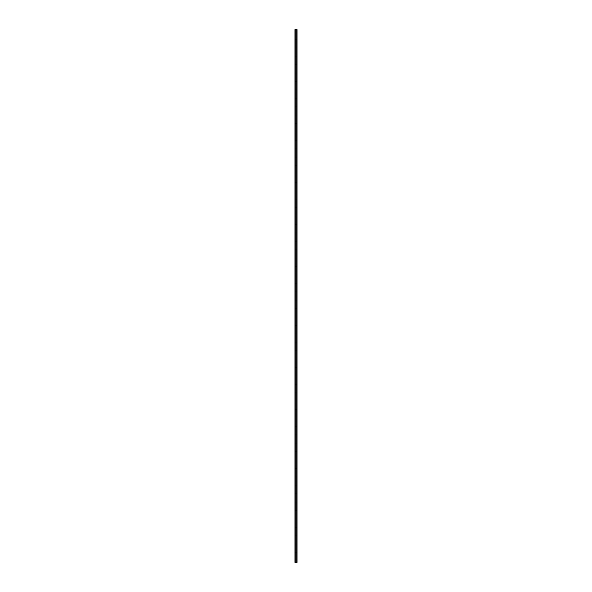 <?xml version="1.0" encoding="UTF-8"?>
<svg xmlns="http://www.w3.org/2000/svg" width="592" height="592" viewBox="0 0 592 592"><rect width="100%" height="100%" fill="white"/><g stroke="black" fill="none" stroke-linecap="round" stroke-linejoin="round"><path stroke-width="0.44" stroke-dasharray="2.96 2.22" d="M296.296 30.999L295.704 30.999L296.296 30.999M296.296 39.412L295.704 39.412L296.296 39.412M296.296 47.826L295.704 47.826L296.296 47.826M296.296 56.24L295.704 56.24L296.296 56.24M296.296 64.654L295.704 64.654L296.296 64.654M296.296 73.068L295.704 73.068L296.296 73.068M296.296 81.481L295.704 81.481L296.296 81.481M296.296 89.888L295.704 89.888L296.296 89.888M296.296 98.302L295.704 98.302L296.296 98.302M296.296 106.715L295.704 106.715L296.296 106.715M296.296 115.129L295.704 115.129L296.296 115.129M296.296 123.543L295.704 123.543L296.296 123.543M296.296 131.957L295.704 131.957L296.296 131.957M296.296 140.363L295.704 140.363L296.296 140.363M296.296 148.777L295.704 148.777L296.296 148.777M296.296 157.191L295.704 157.191L296.296 157.191M296.296 165.605L295.704 165.605L296.296 165.605M296.296 174.018L295.704 174.018L296.296 174.018M296.296 182.432L295.704 182.432L296.296 182.432M296.296 190.839L295.704 190.839L296.296 190.839M296.296 199.252L295.704 199.252L296.296 199.252M296.296 207.666L295.704 207.666L296.296 207.666M296.296 216.08L295.704 216.08L296.296 216.08M296.296 224.494L295.704 224.494L296.296 224.494M296.296 232.908L295.704 232.908L296.296 232.908M296.296 241.321L295.704 241.321L296.296 241.321M296.296 249.728L295.704 249.728L296.296 249.728M296.296 258.142L295.704 258.142L296.296 258.142M296.296 266.555L295.704 266.555L296.296 266.555M296.296 274.969L295.704 274.969L296.296 274.969M296.296 283.383L295.704 283.383L296.296 283.383M296.296 291.797L295.704 291.797L296.296 291.797M296.296 300.203L295.704 300.203L296.296 300.203M296.296 308.617L295.704 308.617L296.296 308.617M296.296 317.031L295.704 317.031L296.296 317.031M296.296 325.445L295.704 325.445L296.296 325.445M296.296 333.858L295.704 333.858L296.296 333.858M296.296 342.272L295.704 342.272L296.296 342.272M296.296 350.679L295.704 350.679L296.296 350.679M296.296 359.092L295.704 359.092L296.296 359.092M296.296 367.506L295.704 367.506L296.296 367.506M296.296 375.92L295.704 375.92L296.296 375.92M296.296 384.334L295.704 384.334L296.296 384.334M296.296 392.748L295.704 392.748L296.296 392.748M296.296 401.161L295.704 401.161L296.296 401.161M296.296 409.568L295.704 409.568L296.296 409.568M296.296 417.982L295.704 417.982L296.296 417.982M296.296 426.395L295.704 426.395L296.296 426.395M296.296 434.809L295.704 434.809L296.296 434.809M296.296 443.223L295.704 443.223L296.296 443.223M296.296 451.637L295.704 451.637L296.296 451.637M296.296 460.043L295.704 460.043L296.296 460.043M296.296 468.457L295.704 468.457L296.296 468.457M296.296 476.871L295.704 476.871L296.296 476.871M296.296 485.285L295.704 485.285L296.296 485.285M296.296 493.698L295.704 493.698L296.296 493.698M296.296 502.112L295.704 502.112L296.296 502.112M296.296 510.519L295.704 510.519L296.296 510.519M296.296 518.932L295.704 518.932L296.296 518.932M296.296 527.346L295.704 527.346L296.296 527.346M296.296 535.76L295.704 535.76L296.296 535.76M296.296 544.174L295.704 544.174L296.296 544.174M296.296 552.588L295.704 552.588L296.296 552.588M296.296 561.001L295.704 561.001L296.296 561.001M295.09 29.6L297.051 29.6L297.051 562.4L294.949 562.4L294.949 29.6L295.09 562.4M294.986 29.6L294.986 562.4M296.947 29.6L296.947 562.4M296.74 29.6L296.74 562.4L296.74 29.6M296.666 562.4L296.666 29.6L296.666 562.4M296.71 562.4L296.688 29.6M297.014 562.4L297.014 29.6M295.053 562.4L295.045 29.6M295.26 562.4L295.26 29.6L295.26 562.4M295.312 562.4L295.312 29.6M294.949 29.6L294.949 562.4M295.334 29.6L295.334 562.4L295.334 29.6M297.051 29.6L297.051 562.4L297.051 29.6M296.91 29.6L296.91 562.4"/><path stroke-width="0.89" d="M296.91 29.6L294.949 29.6L294.949 562.4L297.051 562.4L297.051 29.6L296.91 562.4M296.955 29.6L296.947 562.4L296.955 29.6M296.71 562.4L296.71 29.6L296.71 562.4M295.29 562.4L295.29 29.6L295.29 562.4M295.045 562.4L295.045 29.6L295.053 562.4M294.986 562.4L294.986 29.6L295.008 562.4M294.949 29.6L294.949 562.4M295.26 29.6L295.26 562.4M296.74 29.6L296.74 562.4M295.09 29.6L295.09 562.4"/></g></svg>
